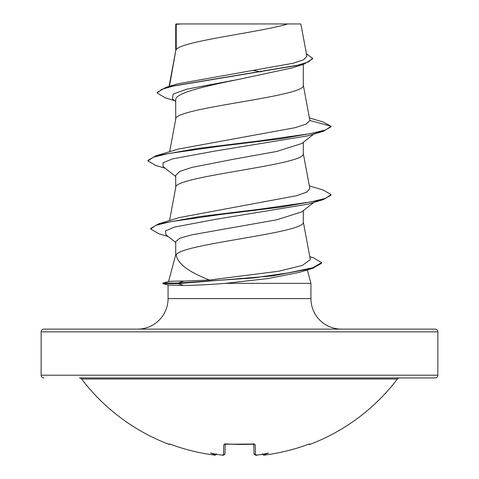<?xml version="1.0" encoding="UTF-8"?>
<svg xmlns="http://www.w3.org/2000/svg" width="479" height="479" viewBox="0 0 479 479"><rect width="100%" height="100%" fill="white"/><g stroke="black" fill="none" stroke-linecap="round" stroke-linejoin="round"><path stroke-width="0.72" d="M262.684 454.302A1.371 1.365 -5 0 0 264.049 454.99L265.737 454.918A198.061 197.989 -0 0 0 307.195 444.74L309.859 443.961L310.045 444.344A1.371 1.371 0 0 1 308.793 444.201M310.045 444.344A198.36 198.36 0 0 0 397.384 379.027L81.616 379.027A198.36 198.36 0 0 0 168.955 444.344L169.141 443.961L171.805 444.74A198.061 197.989 -0 0 0 213.263 454.918L214.951 454.99A1.371 1.365 5 0 0 216.316 454.302L214.604 455.044M214.951 454.99L214.987 454.589A144.748 68.533 -36.7 0 1 210.532 453.032A144.748 76.113 33.8 0 0 217.801 454.589L217.801 454.589A198.222 197.468 0 0 0 221.807 454.99L223.495 454.918L223.759 444.74L226.513 443.961A197.552 177.559 0 0 0 252.487 443.961L255.241 444.74L255.505 454.918L257.193 454.99A198.222 197.468 0 0 0 261.199 454.589A144.748 76.113 -33.8 0 0 268.468 453.032A144.748 68.533 36.7 0 1 264.013 454.589L264.049 454.99M397.384 379.027A2.748 2.748 0 0 1 399.576 377.943L79.424 377.943A2.748 2.748 0 0 1 81.616 379.027M202.731 377.943L435.112 377.943A2.748 2.748 0 0 0 437.86 375.195L437.86 331.863L41.14 331.863L41.14 375.195L437.86 375.195M43.888 377.943A2.748 2.748 0 0 1 41.14 375.195M309.793 256.654L313.404 257.75L321.619 262.63L321.619 263.205L312.823 268.3L299.225 272.401L268.485 278.497L225.573 283.34C208.413 284.718 194.366 285.412 183.433 285.424L168.207 285.047L162.908 283.628L162.908 283.059L178.17 283.059L183.9 281.101L209.467 280.017C188.57 271.994 177.475 263.582 176.176 254.78L175.721 254.78L168.548 281.544M43.888 329.115L435.112 329.115L43.888 329.115A2.748 2.748 0 0 0 41.14 331.863M435.112 329.115A2.748 2.748 0 0 1 437.86 331.863M341.449 329.115A30.518 30.518 0 0 1 310.931 298.603L168.069 298.603A30.518 30.518 0 0 1 137.551 329.115M168.536 281.586C168.788 281.269 173.907 281.107 183.9 281.101M307.338 269.934L310.931 283.34L310.931 298.603M168.069 285.011L168.069 298.603M225.573 283.34L310.931 283.34M301.752 211.88L276.694 219.819L192.067 234.8L179.948 238.183L175.721 241.566L175.721 254.78M303.279 210.688L303.279 221.903C307.362 232.86 181.367 243.823 176.176 254.78M176.224 24.309L181.343 23.95L287.771 23.95C259.378 32.512 181.535 41.08 176.224 49.642L176.224 24.309L175.721 24.309L175.721 50.834M169.44 86.28L175.721 51.008M174.56 100.662L165.243 97.812L157.154 92.98L161.609 89.381L174.332 85.777L303.92 64.162L292.16 67.892L239.5 79.227C205.257 86.136 174.907 92.98 175.721 99.866L175.721 119.193M303.279 64.36L303.279 85.19C307.225 96.578 171.775 107.973 175.721 119.367M313.817 134.084L301.758 143.526L276.646 151.472L232.584 159.417L191.995 167.375L179.93 171.35L175.721 175.326L175.721 187.552M303.279 142.335L303.279 153.543C307.225 164.938 171.775 176.332 175.721 187.726M253.619 70.527L261.025 71.844M157.154 92.98L157.154 92.411L166.033 87.292L177.356 83.903L293.148 63.246L303.674 59.737L306.877 56.211L300.866 23.95L287.771 23.95M175.721 101.578L172.404 98.955L173.212 94.022L187.169 89.088L239.5 79.227M303.92 64.162L312.595 58.857L312.595 58.282L306.428 53.762M175.721 25.231L176.074 23.95L181.343 23.95M175.721 176.512L163.099 166.632L163.016 162.77L172.476 158.908L214.251 151.184L308.326 135.731L323.187 131.312L331.049 126.773L331.049 126.205L322.942 121.911L309.422 117.936M166.033 87.292L296.615 65.539L308.518 61.911L312.595 58.282M309.877 120.528L306.129 124.091L295.315 127.648L178.547 149.011L155.813 155.837L197.845 148.43L258.468 141.024L310.626 133.611L325.792 129.905L331.049 126.205L309.877 120.528L303.249 84.843M209.467 280.017L278.568 271.252L302.411 265.42L310.338 259.582L303.249 221.555M309.35 185.906L323.187 190.019L331.049 194.558L325.9 198.228L311.015 201.893L259.678 209.233L199.665 216.568L158.471 223.903L179.272 217.574L296.429 195.725L306.728 192.145L309.835 188.57M331.049 194.558L331.049 195.127L323.187 199.671L308.326 204.09L215.029 219.43L174.446 227.1L165.566 230.932L165.884 234.77L175.721 242.428M323.187 131.312L281.149 138.724L220.526 146.131L168.374 153.543L153.208 157.244L147.951 160.95L155.813 165.489L165.183 168.261M323.187 199.671L281.64 207.012L221.609 214.358L170.386 221.699L155.723 225.375L150.681 229.046L158.962 233.794L168.099 236.488M312.823 268.3L272.252 275.964L178.17 283.628L178.17 283.059L253.457 277.952L288.52 272.844L312.799 267.737L321.619 262.63M155.813 155.837L147.951 160.381L147.951 160.95M158.471 223.903L150.681 228.477L150.681 229.046M162.908 283.628L178.17 283.628L183.433 285.424M435.112 377.943L276.269 377.943M255.505 454.918A1.371 1.359 -1.5 0 1 254.026 453.595L253.774 444.123M225.226 444.123L224.974 453.595A1.371 1.359 -178.5 0 1 223.495 454.918M309.35 444.051A1.371 1.371 -26 0 0 309.859 443.961M264.414 455.044L265.737 454.918C279.922 453.02 293.741 449.625 307.195 444.74C293.741 449.625 279.922 453.02 265.737 454.918C264.701 454.326 264.576 456.577 262.51 453.751M262.863 454.266L264.013 454.589M169.141 443.961A1.371 1.371 26 0 0 169.65 444.051M169.662 444.039L171.805 444.74C185.259 449.625 199.078 453.02 213.263 454.918L213.263 454.918C199.078 453.02 185.259 449.625 171.805 444.74L170.207 444.201L168.955 444.344M253.894 444.009A1.371 1.293 -1.5 0 0 255.241 444.74M214.987 454.589L216.137 454.266M253.756 443.488L254.115 444.225L239.5 444.434L226.513 443.961M225.106 444.009A1.371 1.293 -178.5 0 1 223.759 444.74M218.041 454.625L222.082 455.02M169.56 220.574L175.751 187.379M309.847 188.57L303.249 153.196M169.65 151.729L175.751 119.02M169.087 86.388L175.751 50.666M313.817 202.443L301.758 211.886M168.704 281.502L162.908 283.059M254.026 453.595C255.427 455.224 256.481 455.691 257.193 455.002L260.959 454.625M252.475 444.051L224.885 444.225L225.244 443.488M221.807 455.002C222.903 455.661 223.962 455.194 224.974 453.595L224.112 454.858L223.154 455.044M309.338 444.039L307.195 444.74M213.263 454.918L213.287 454.924C214.748 454.409 214.46 456.499 216.49 453.751M226.525 444.051L224.885 444.225"/></g></svg>
